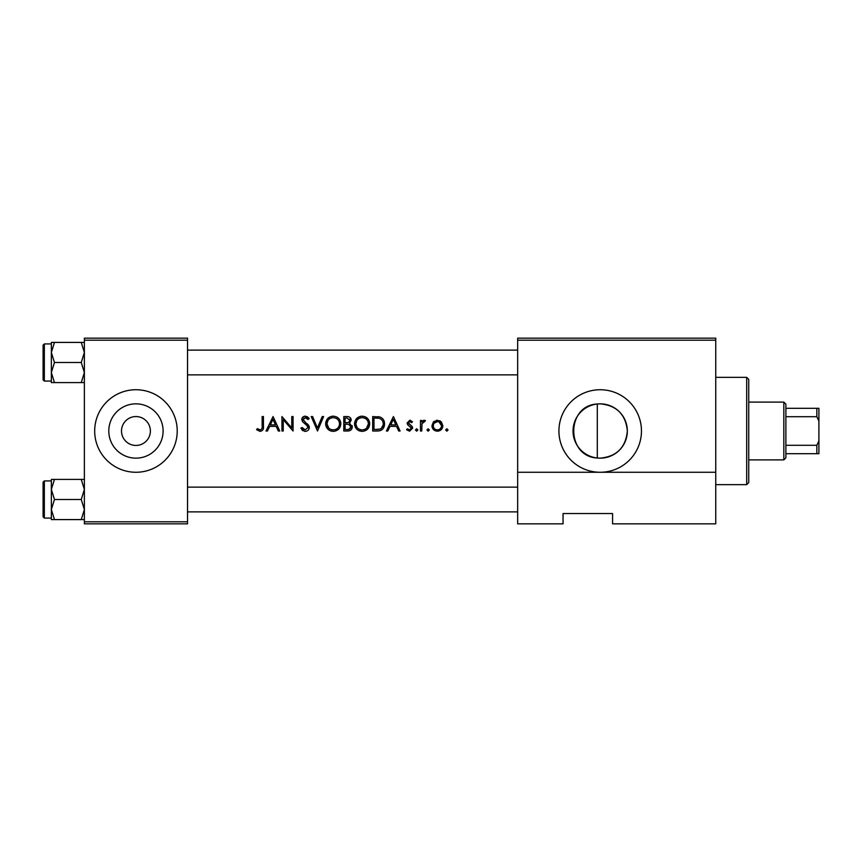 <?xml version="1.0" encoding="UTF-8"?>
<svg xmlns="http://www.w3.org/2000/svg" width="862" height="862" viewBox="0 0 862 862"><rect width="100%" height="100%" fill="white"/><g stroke="black" fill="none" stroke-linecap="round" stroke-linejoin="round"><path stroke-width="1.29" d="M135.948 416.561A14.438 14.438 0 0 0 121.51 431A14.438 14.438 0 0 0 135.948 445.438A14.438 14.438 0 0 0 150.387 431A14.438 14.438 0 0 0 135.948 416.561M135.948 403.847A27.153 27.153 0 0 0 108.795 431A27.153 27.153 0 0 0 135.948 458.153A27.153 27.153 0 0 0 163.101 431A27.153 27.153 0 0 0 135.948 403.847M135.948 389.732A41.268 41.268 0 0 0 94.68 431A41.268 41.268 0 0 0 135.948 472.268A41.268 41.268 0 0 0 177.216 431A41.268 41.268 0 0 0 135.948 389.732M597.301 458.002C565.892 456.623 565.903 405.399 597.301 403.998L597.301 458.002L600.189 458.153C616.696 456.569 625.747 447.507 627.342 431C625.737 414.471 616.686 405.42 600.189 403.847A27.153 27.153 0 0 0 573.036 431A27.153 27.153 0 0 0 600.189 458.153A27.153 27.153 0 0 0 627.342 431A27.153 27.153 0 0 0 600.189 403.847L597.301 403.998M600.189 389.732A41.268 41.268 0 0 0 558.921 431A41.268 41.268 0 0 0 600.189 472.268A41.268 41.268 0 0 0 641.457 431A41.268 41.268 0 0 0 600.189 389.732M256.585 429.707L260.065 431.366C262.705 430.892 263.826 429.201 263.438 426.313L263.438 416.561L262.145 416.561L262.145 426.162C262.479 428.123 261.822 429.362 260.141 429.89L257.35 428.597L256.585 429.707L257.35 428.597L260.141 429.89C261.822 429.362 262.479 428.123 262.145 426.162M267.446 431L269.644 426.367L276.185 426.367L278.318 431L279.73 431L273.06 416.561L266.024 431L267.446 431M305.234 431.366C307.691 431.183 309.059 429.879 309.361 427.466L303.058 419.492L305.18 417.671L308.003 419.525L309.178 418.63L305.32 416.184C303.176 416.324 301.991 417.445 301.765 419.557L302.573 421.755L307.54 426.022L308.057 427.444L305.234 429.89L302.066 427.477L300.838 428.209L304.512 431.312M311.214 416.561L317.507 431L323.616 416.561L322.226 416.561L317.41 427.94L312.594 416.561L311.214 416.561M354.541 423.845C354.972 428.457 357.514 430.968 362.159 431.366C366.792 430.946 369.313 428.414 369.723 423.77C369.324 419.104 366.759 416.572 362.04 416.184C357.428 416.648 354.928 419.201 354.541 423.845M372.686 416.561L372.686 431L377.157 431C381.801 430.957 384.258 428.619 384.538 423.964C384.581 420.71 383.127 418.415 380.185 417.079L372.686 416.561M406.573 429.761L409.59 431.183L412.682 428.134L412.187 426.507L408.426 422.973L409.795 421.561L411.616 422.671L412.499 421.766L409.795 420.257L407.123 423.026L407.607 424.654L411.389 428.188L409.525 429.89L407.435 428.78L406.573 429.761L407.435 428.78L409.525 429.89L411.389 428.188L410.56 426.776M416.658 431.183L415.462 429.976L416.658 431.183L417.865 429.976L416.658 428.78L415.462 429.976L416.658 428.78L417.865 429.976M420.462 420.44L420.462 431L421.755 431L421.981 423.835L425.462 420.624L424.33 420.257L421.755 422.003L421.755 420.44L420.462 420.44M446.85 431.183L445.643 429.976L446.85 431.183L448.046 429.976L446.85 428.78L445.643 429.976L446.85 428.78L448.046 429.976M431.937 425.753C432.239 429.093 434.06 430.903 437.411 431.183C440.741 430.903 442.551 429.093 442.863 425.753L441.419 422.003L437.411 420.257L433.381 422.003L431.937 425.753M428.145 431.183L426.938 429.976L428.145 431.183L429.351 429.976L428.145 428.78L426.938 429.976L428.145 428.78L429.351 429.976M387.803 431L390.001 426.367L396.542 426.367L398.686 431L400.087 431L393.428 416.561L386.392 431L387.803 431M343.798 416.561L343.798 431L347.709 431C350.435 430.946 351.976 429.578 352.321 426.905L349.541 423.21L351.211 420.139C350.856 417.596 349.325 416.411 346.621 416.561L343.798 416.561M325.653 423.845C326.084 428.457 328.627 430.968 333.271 431.366C337.904 430.946 340.425 428.414 340.835 423.77C340.436 419.104 337.872 416.572 333.152 416.184C328.541 416.648 326.041 419.201 325.653 423.845M281.949 416.561L281.949 431L283.253 431L283.253 419.654L293.058 431L293.058 416.561L291.765 416.561L291.765 427.929L281.949 416.561M715.74 340.21L715.74 523.848L612.57 523.848L612.57 513.536L563.048 513.536L563.048 523.848L517.663 523.848L517.663 338.152L715.74 338.152L715.74 340.21L517.663 340.21M84.368 340.21L84.368 338.152L187.528 338.152L187.528 340.21L84.368 340.21L84.368 521.79L187.528 521.79L187.528 523.848L84.368 523.848L84.368 521.79M187.528 340.21L187.528 521.79M715.74 472.268L517.663 472.268M569.243 513.536L563.048 513.536L563.048 521.79M433.381 422.003L434.222 421.249M436.28 420.365L437.411 420.257M439.609 420.688L440.579 421.249M441.753 429.06L441.269 429.621M441.495 426.582L441.57 425.763C441.344 428.295 439.954 429.675 437.4 429.89C434.857 429.675 433.467 428.306 433.23 425.763C433.467 423.22 434.857 421.82 437.4 421.561C439.943 421.809 441.333 423.22 441.57 425.763L439.006 421.874L437.4 421.561L434.017 423.296M436.592 429.815L438.219 429.815M439.782 429.179L441.333 427.164M433.543 424.158L433.306 426.571M422.822 420.775L423.921 420.3M424.33 420.257L425.462 420.624M424.75 421.744L423.673 421.615M422.175 423.253L421.895 424.309M409.795 420.257L410.592 420.387M411.616 422.671L410.818 421.917M410.668 421.82L409.267 421.669M409.795 421.561L408.426 422.973L410.29 425.02M408.523 422.445L408.782 423.932M412.682 428.134L412.187 426.507L412.682 428.134L409.59 431.183M411.389 428.188L407.607 424.654L407.123 423.026M393.32 419.374L395.863 424.891L390.702 424.891L393.32 419.374M377.922 416.648L379.064 416.788M383.493 419.805L383.978 420.785M384.42 425.419L384.064 426.819M383.741 427.563L383.105 428.586M382.125 429.621L381.521 430.063M380.357 430.591L378.655 430.925M383.191 424.794L383.245 423.953C383.224 421.227 381.963 419.385 379.431 418.447C381.963 419.385 383.224 421.227 383.245 423.953C383.256 426.474 382.103 428.209 379.765 429.147L373.979 429.524L373.979 418.038L378.407 418.232M376.909 418.092L375.002 418.038M378.795 429.351L380.551 428.834M381.263 428.382L383.159 425.085M375.638 429.524L377.718 429.459M354.573 423.091L354.681 422.348M355.392 420.257L359.131 416.766M360.316 416.378L361.286 416.217M364.885 416.669L367.514 418.372M369.604 422.326L369.69 423.048M367.524 429.157L363.635 431.237M362.159 431.366L359.217 430.828M357.902 430.127L356.739 429.168M355.747 427.961L355.09 426.744M354.659 425.257L354.573 424.567M363.322 417.779L362.105 417.671C365.93 417.973 368.042 420.009 368.43 423.77L368.311 422.552M368.182 422.014L367.115 420.009M364.949 418.318L363.883 417.908M366.587 428.155L368.43 423.77C368.052 427.563 365.951 429.599 362.105 429.89L363.322 429.782M360.898 429.782L362.105 429.89C358.323 429.599 356.232 427.584 355.834 423.835L356.89 427.24M359.777 429.481L360.672 429.739M356.9 420.354L355.834 423.835C356.189 420.074 358.28 418.016 362.105 417.671L361.006 417.758M360.478 417.876L359.422 418.264M350.478 417.951L350.856 418.555M352.138 425.677L352.267 426.281M351.556 429.254L350.92 429.944M350.748 430.084L350.155 430.461M348.991 422.003L349.907 420.16C349.433 422.089 348.119 422.919 345.964 422.671L345.091 422.671L345.091 418.038L346.858 418.038L349.907 420.16L349.649 419.126M347.526 418.07L346.858 418.038M345.964 422.671L346.987 422.628M350.317 425.192L348.657 424.319L351.017 426.905C350.511 428.899 349.153 429.772 346.944 429.524L345.091 429.524L345.091 424.147L348.657 424.319L345.953 424.147M348.744 429.384L351.017 426.905L350.769 425.806M346.944 429.524L348.011 429.481M325.685 423.091L325.793 422.348M326.504 420.257L327.797 418.447M327.808 418.436L330.243 416.766M331.439 416.378L332.409 416.217M336.191 416.745L338.626 418.372M340.716 422.326L340.802 423.048M338.637 429.157L334.758 431.237M333.271 431.366L330.34 430.828M329.015 430.127L327.851 429.168M326.86 427.961L326.213 426.744M325.771 425.257L325.685 424.567M339.423 424.988L339.542 423.77C339.165 427.563 337.064 429.599 333.217 429.89C329.435 429.599 327.344 427.584 326.946 423.835C327.312 420.074 329.392 418.016 333.217 417.671C337.042 417.973 339.154 420.009 339.542 423.77C339.143 420.009 337.031 417.973 333.217 417.671L332.118 417.758M332.01 429.782L334.434 429.782M338.917 426.507L339.326 425.429M328.013 420.354L326.946 423.835L328.81 428.155M330.9 429.481L331.784 429.739M331.59 417.876L330.534 418.264M302.928 430.709L301.862 429.761M302.066 427.477L302.637 428.371M303.65 429.362L304.211 429.685M308.003 427.951L308.025 427.056M308.057 427.444L306.419 424.869M305.719 424.298L304.943 423.716M301.829 418.878L303.974 416.421M304.006 416.411L304.642 416.238M305.32 416.184L307.465 416.831M307.562 416.906L308.812 418.145M306.926 418.329L306.042 417.811M305.622 417.704L303.058 419.492L303.327 420.516M303.058 419.492L305.956 422.8M307.066 423.641L308.23 424.761M308.607 425.235L309.275 426.712M272.963 419.374L275.506 424.891L270.345 424.891L272.963 419.374M263.373 428.058L263.179 429.201M746.686 377.351L748.744 379.42L748.744 482.58L746.686 484.649L746.686 377.351L715.74 377.351M187.528 350.123L517.663 350.123M187.528 374.873L517.663 374.873M84.368 479.412L81.254 479.412L84.368 489.454L81.254 499.497L84.368 509.539L81.254 519.581L54.457 519.581L51.354 509.539L54.457 499.497L51.354 489.454L54.457 479.412L51.354 479.412L51.354 519.581L54.457 519.581M43.1 516.834L43.1 482.17L44.339 480.931L44.339 518.073L43.1 516.834M81.254 479.412L54.457 479.412M81.254 499.497L54.457 499.497M81.254 519.581L84.368 519.581M517.663 511.877L187.528 511.877M517.663 487.127L187.528 487.127M51.354 352.461L51.354 372.546L54.457 362.503L51.354 352.461L54.457 342.419L51.354 342.419L51.354 352.461M44.339 381.069L43.1 379.83L43.1 345.166L44.339 343.927L44.339 381.069L51.354 381.069M84.368 342.419L81.254 342.419L84.368 352.461L81.254 362.503L54.457 362.503M81.254 342.419L54.457 342.419M81.254 362.503L84.368 372.546L81.254 382.588L54.457 382.588L51.354 372.546L51.354 382.588L54.457 382.588M81.254 382.588L84.368 382.588M783.827 402.112L785.885 404.181L785.885 457.819L783.827 459.888L783.827 402.112L748.744 402.112M785.885 445.298L816.842 445.298L818.9 440.891L818.9 453.692L816.842 453.692L816.842 445.298M785.885 408.308L818.9 408.308L818.9 440.891M818.9 421.109L816.842 416.702L816.842 408.308M785.885 416.702L816.842 416.702M785.885 453.692L816.842 453.692M746.686 484.649L715.74 484.649M44.339 518.073L51.354 518.073M44.339 480.931L51.354 480.931M44.339 343.927L51.354 343.927M783.827 459.888L748.744 459.888"/></g></svg>
